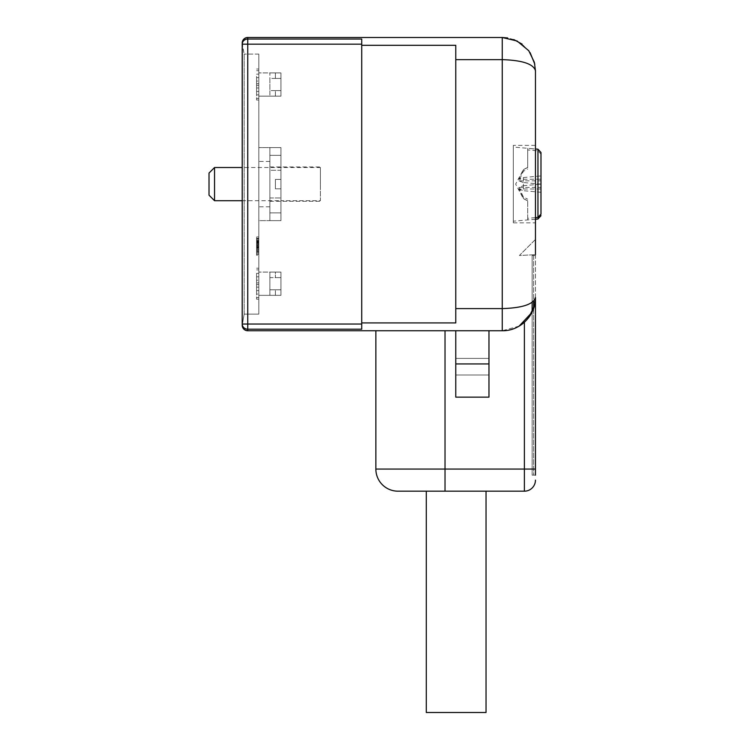 <?xml version="1.0" encoding="UTF-8"?>
<svg xmlns="http://www.w3.org/2000/svg" width="750" height="750" viewBox="0 0 750 750"><rect width="100%" height="100%" fill="white"/><g stroke="black" fill="none" stroke-linecap="round" stroke-linejoin="round"><path stroke-width="0.56" stroke-dasharray="3.75 2.81" d="M242.456 42.684A5.531 5.147 -0 0 0 242.213 44.184L244.162 54.094L242.203 43.022M244.162 314.137L244.162 54.094L244.162 314.137L243.281 319.106L244.162 314.137L258.816 314.137L244.162 314.137M243.281 319.097L242.522 324.047M242.503 44.156L242.475 42.487L242.522 44.184M258.816 54.094L244.162 54.094L258.816 54.094L258.816 314.137L258.816 54.094M535.453 70.594L535.453 70.697C533.484 63.975 522.422 60.291 502.256 59.634L502.256 37.5L247.744 37.5L247.744 44.184L242.213 44.184L242.213 324.047L247.744 324.047L247.744 329.194A5.531 5.147 0 0 1 242.213 324.047L242.475 325.753L242.503 324.075M320.4 167.522L320.4 184.116L320.4 167.522L242.213 167.522L242.213 200.719L280.941 200.719L280.941 167.522L280.941 200.719L280.941 167.522L280.941 200.719L320.4 200.719L320.4 184.116C320.4 206.25 320.4 206.25 320.4 184.116C320.4 206.25 320.4 206.25 320.4 184.116C320.4 161.991 320.4 161.991 320.4 184.116C320.4 161.991 320.4 161.991 320.4 184.116L320.4 200.719M258.816 96.15L258.816 72.909L258.816 96.15L280.941 96.15L280.941 72.909L280.941 96.15L258.816 96.15M258.816 220.631L258.816 147.6L258.816 220.631L258.816 147.6L258.816 220.631L280.941 220.631L280.941 147.6L280.941 220.631L280.941 147.6L280.941 220.631L258.816 220.631M258.816 283.706C258.816 303.694 258.816 303.694 258.816 283.706C258.816 303.694 258.816 303.694 258.816 283.706C258.816 263.728 258.816 263.728 258.816 283.706C258.816 263.728 258.816 263.728 258.816 283.706C258.816 265.866 258.816 265.866 258.816 283.706C258.816 265.866 258.816 265.866 258.816 283.706L258.816 297.544L258.816 283.706M258.816 238.303L258.816 255.244L258.816 236.925L258.816 250.406L258.816 238.303L256.594 238.303L258.816 238.303M258.816 245.916L258.816 251.1L258.816 241.069L258.816 245.916L256.594 245.916L256.594 246.947L258.816 246.947L256.594 246.947L256.594 245.569L258.816 245.569M258.816 84.525C258.816 104.513 258.816 104.513 258.816 84.525C258.816 104.513 258.816 104.513 258.816 84.525C258.816 64.547 258.816 64.547 258.816 84.525C258.816 64.547 258.816 64.547 258.816 84.525C258.816 66.684 258.816 66.684 258.816 84.525C258.816 66.684 258.816 66.684 258.816 84.525L258.816 98.362L258.816 84.525M258.816 295.331L258.816 272.091L258.816 295.331L280.941 295.331L280.941 272.091L280.941 295.331L258.816 295.331M258.816 184.116L258.816 206.803L258.816 184.116M242.213 325.312L242.213 325.209A5.531 5.531 0 0 0 242.287 326.1A5.531 5.531 0 0 1 242.213 325.209A5.531 5.531 0 0 0 242.213 325.312A5.531 5.531 0 0 1 242.213 325.209L242.475 325.753M247.744 39.038L361.725 39.038L361.725 329.194L361.725 39.038L361.725 329.194L247.744 329.194L247.744 330.741A5.531 5.531 0 0 1 243.225 328.397A5.531 5.531 0 0 0 247.744 330.741L502.256 330.741A33.197 33.197 0 0 0 524.381 322.284L530.006 315.75M256.594 283.706L256.594 299.203L256.594 283.706M256.594 238.65L256.594 249.019L256.594 238.303L258.816 238.65M256.594 240.028L258.816 240.028M256.594 241.416L258.816 241.416M256.594 245.569L256.594 241.762L256.594 243.488L258.816 243.488L256.594 243.488L256.594 244.528L258.816 244.528M256.594 245.222L258.816 245.222M256.594 247.294L258.816 247.294M256.594 251.794L256.594 249.019L258.816 249.019L256.594 249.019L256.594 251.1L258.816 251.1L256.594 251.1L256.594 252.478L258.816 252.478L256.594 252.478L256.594 253.866L258.816 253.866L256.594 254.213L258.816 254.213L256.594 254.213L256.594 251.794L258.816 251.794M256.594 246.6L258.816 246.6M256.594 244.181L258.816 244.181L256.594 244.181M256.594 242.456L258.816 242.456L256.594 242.456M256.594 237.609L256.594 251.1L256.594 241.069L256.594 241.762L258.816 241.762L256.594 241.762L256.594 255.244L258.816 255.244L256.594 255.244L256.594 236.925L258.816 236.925L256.594 236.925L256.594 237.609L258.816 237.609M256.594 238.997L258.816 238.997M256.594 240.722L258.816 240.722M256.594 242.803L258.816 242.803M256.594 244.875L258.816 244.875M256.594 249.366L258.816 249.366L256.594 249.366L256.594 250.059L258.816 250.059L256.594 250.406L258.816 250.406L256.594 250.406L256.594 249.366M256.594 247.987L258.816 248.334L256.594 248.334L256.594 246.947L256.594 247.987L258.816 247.987M256.594 243.141L258.816 243.141M256.594 242.109L258.816 242.109L256.594 242.109M256.594 251.1L258.816 251.1M256.594 247.641L258.816 247.641L256.594 247.641M256.594 241.069L258.816 241.069L256.594 241.069M256.594 244.528L256.594 245.916M256.594 84.525L256.594 100.022L256.594 84.525M242.522 327.019A5.531 5.531 0 0 0 242.747 327.581A5.531 5.531 0 0 1 242.522 327.019M375.863 330.741L445.022 330.741L375.863 330.741M455.775 330.741L455.775 375L488.972 375L488.972 397.134L455.775 397.134L488.972 397.134L455.775 397.134L455.775 330.741L488.972 330.741L488.972 397.134L488.972 330.741L455.775 330.741L488.972 330.741L455.775 330.741L455.775 397.134L455.775 375L488.972 375L488.972 330.741M361.725 45.309L455.775 45.309L455.775 322.922L455.775 45.309L455.775 322.922L361.725 322.922M535.453 70.697L534.806 64.191M530.119 52.659L522.244 44.194M513.834 39.591L507.684 37.95M455.775 59.634L502.256 59.634L502.256 308.606C522.422 307.95 533.484 304.266 535.453 297.544L535.453 475.144L535.453 297.544L535.453 475.144L532.134 475.144L532.134 312.009L535.453 297.544L531.928 312.422M519.122 326.128L502.256 330.741A33.197 33.197 0 0 0 519.122 326.128M535.453 254.662L535.453 239.447L535.453 254.662L519.403 255.487L535.453 239.447L535.453 254.662L519.403 255.487L535.453 239.447M513.319 222.844L535.453 222.844L535.453 145.388L535.453 184.116L535.453 145.388L513.319 145.388L513.319 222.844L513.319 145.388M535.453 475.144L535.453 255.487L532.134 255.487L532.134 475.144L535.453 475.144L532.134 475.144L532.134 255.487L532.134 475.144L535.453 475.144L535.453 255.487L532.134 255.487L533.625 255.487L533.625 301.153M524.381 322.284L524.381 491.184A11.062 11.062 0 0 0 535.453 480.122A11.062 11.062 0 0 1 524.381 491.184L397.997 491.184M455.775 375L488.972 375L455.775 375M532.134 302.362L532.134 255.487L535.453 255.487L533.625 255.487L533.625 475.144L533.625 308.409M258.816 287.166L258.816 280.247L258.816 287.166L256.594 287.166L256.594 280.247L258.816 280.247L256.594 280.247L256.594 287.166L258.816 287.166M258.816 290.625L258.816 276.797L258.816 290.625L256.594 290.625L256.594 276.797L258.816 276.797L256.594 276.797L256.594 290.625L258.816 290.625M258.816 282.881L258.816 294.084L258.816 273.337L258.816 282.881L256.594 282.881L258.816 282.881M258.816 87.984L258.816 81.075L258.816 87.984L256.594 87.984L256.594 81.075L258.816 81.075L256.594 81.075L256.594 87.984L258.816 87.984M258.816 91.444L258.816 77.616L258.816 91.444L256.594 91.444L256.594 77.616L258.816 77.616L256.594 77.616L256.594 91.444L258.816 91.444M258.816 74.156L258.816 94.903L258.816 74.156L256.594 74.156L256.594 83.7L258.816 83.7L256.594 83.7L256.594 85.359L258.816 85.359L256.594 85.359L256.594 94.903L258.816 94.903L256.594 94.903L256.594 74.156L258.816 74.156M513.319 147.047L513.319 221.184L513.319 147.047L535.453 148.987M256.594 282.881L256.594 284.541L258.816 284.541L256.594 284.541L256.594 294.084L258.816 294.084L256.594 294.084L256.594 273.337L258.816 273.337L256.594 273.337L256.594 282.881M535.453 219.206L527.709 219.872L527.709 218.297L535.453 217.622M527.709 219.872L527.709 200.775L523.387 198.562L518.869 188.991L540.984 188.991L540.984 215.7L540.984 154.116L537.956 150.834L527.709 149.944L527.709 148.359L537.956 149.25L540.984 152.531L540.984 179.25L518.869 179.25L523.387 177.544L523.387 185.709L518.869 187.416L540.984 187.416L540.984 184.097L523.387 185.709M527.709 218.297L527.709 200.569M540.984 214.125L540.984 187.416M518.869 187.416L523.387 196.988L527.709 199.191M527.709 148.359L527.709 167.466L523.387 169.669L518.869 179.25M527.709 167.672L527.709 149.944M518.869 188.991L523.387 190.697L523.387 182.531L518.869 180.825L523.387 171.253L527.709 169.05M518.869 180.825L540.984 180.825M523.387 177.544L540.984 175.931L540.984 184.097M523.387 196.988L523.387 198.562M523.387 171.253L523.387 169.669M540.984 184.134L523.387 182.531M540.984 192.3L540.984 188.991L540.984 192.3L523.387 190.697M280.941 184.116L280.941 206.803L280.941 184.116M280.941 147.6L258.816 147.6L280.941 147.6L258.816 147.6L280.941 147.6L280.941 179.419L275.409 179.419L275.409 188.822L280.941 188.822L280.941 212.888L269.878 212.888L269.878 155.344L280.941 155.344L269.878 155.344L269.878 212.888L269.878 155.344L280.941 155.344L280.941 179.419L280.941 170.287L269.878 170.287L269.878 155.344L280.941 155.344L280.941 170.287L269.878 170.287L269.878 197.953L280.941 197.953L269.878 197.953L269.878 212.888L280.941 212.888L269.878 212.888L280.941 212.888L280.941 188.822L275.409 188.822L275.409 179.419L280.941 179.419L275.409 179.419L275.409 188.822L275.409 179.419L280.941 179.419L280.941 147.6L269.878 147.6L269.878 220.631L269.878 147.6L269.878 220.631L269.878 147.6L280.941 147.6L280.941 179.419L280.941 170.287L269.878 170.287L280.941 170.287L280.941 155.344L280.941 179.419L275.409 179.419L280.941 179.419L275.409 179.419L275.409 188.822L280.941 188.822L275.409 188.822L275.409 179.419L280.941 179.419L280.941 147.6L269.878 147.6L280.941 147.6M280.941 272.091L258.816 272.091L280.941 272.091L280.941 295.331L280.941 289.791L275.409 289.791L280.941 289.791L280.941 277.622L269.878 277.622L269.878 289.791L269.878 277.622L280.941 277.622L275.409 277.622L280.941 277.622L280.941 272.091L269.878 272.091L269.878 295.331L269.878 272.091L280.941 272.091L275.409 272.091L275.409 277.622L275.409 272.091L280.941 272.091L280.941 289.791L269.878 289.791L280.941 289.791L280.941 295.331L275.409 295.331L275.409 289.791L275.409 295.331L280.941 295.331L280.941 272.091M280.941 72.909L258.816 72.909L280.941 72.909L280.941 96.15L280.941 78.441L275.409 78.441L280.941 78.441L280.941 72.909L269.878 72.909L269.878 96.15L269.878 72.909L280.941 72.909L275.409 72.909L275.409 78.441L275.409 72.909L280.941 72.909L280.941 78.441L269.878 78.441L269.878 90.619L269.878 78.441L280.941 78.441L280.941 90.619L269.878 90.619L280.941 90.619L275.409 90.619L280.941 90.619L280.941 96.15L275.409 96.15L275.409 90.619L275.409 96.15L280.941 96.15L280.941 72.909M280.941 96.15L269.878 96.15L280.941 96.15M280.941 188.822L280.941 220.631L280.941 188.822L275.409 188.822L280.941 188.822L280.941 212.888L280.941 188.822L275.409 188.822L275.409 179.419L275.409 188.822L280.941 188.822L280.941 220.631L269.878 220.631L280.941 220.631L280.941 188.822M280.941 295.331L269.878 295.331L280.941 295.331M269.878 197.953L280.941 197.953L269.878 197.953M280.941 220.631L269.878 220.631L280.941 220.631M269.878 184.116L269.878 206.803L269.878 184.116C269.878 161.991 269.878 161.991 269.878 184.116C269.878 161.991 269.878 161.991 269.878 184.116C269.878 206.25 269.878 206.25 269.878 184.116C269.878 206.25 269.878 206.25 269.878 184.116M214.547 200.719L214.547 167.522M209.016 195.188L209.016 173.053M456.159 491.184L486.038 491.184L456.159 491.184M426.291 712.5L486.038 712.5M527.709 200.841L523.387 198.684L515.644 184.116L523.387 169.547L527.709 167.4M361.725 44.184L247.744 44.184L247.744 324.047L361.725 324.047M502.256 330.741L502.256 308.606L455.775 308.606M535.453 469.059L445.022 469.059L445.022 330.741M445.022 491.184L445.022 469.059L375.863 469.059M455.775 358.406L488.972 358.406L455.775 358.406M455.775 363.938L488.972 363.938M537.956 150.834L537.956 219.037M256.594 299.203L258.816 299.203M256.594 268.219L258.816 268.219M256.594 100.022L258.816 100.022M256.594 69.037L258.816 69.037M534.375 62.334L528.778 50.719M256.594 269.878L258.816 269.878M256.594 297.544L258.816 297.544M256.594 70.697L258.816 70.697M256.594 98.362L258.816 98.362M528.778 317.512L534.375 305.897M535.453 219.253L513.319 221.184M269.878 201.272L320.4 201.272M269.878 166.969L320.4 166.969M269.878 206.803L258.816 206.803M269.878 161.438L258.816 161.438"/><path stroke-width="1.12" d="M214.547 200.719L209.016 195.188L209.016 173.053L214.547 167.522L214.547 200.719L242.213 200.719L242.213 324.047L242.269 43.388M375.863 330.741L375.863 469.059L524.381 469.059L524.381 322.284C531.919 314.897 535.603 306.647 535.453 297.544C535.941 315.056 520.219 331.163 502.256 330.741L247.744 330.741A5.531 5.531 0 0 1 242.213 325.312A5.531 5.531 0 0 0 247.744 330.741L247.744 329.194L361.725 329.194L361.725 322.922L455.775 322.922L455.775 45.309L361.725 45.309L361.725 39.038L247.744 39.038A5.531 5.147 -0 0 0 242.456 42.684L242.194 44.184L247.744 44.184L247.744 39.038A5.531 5.147 180 0 0 242.213 44.184L242.213 167.522L214.547 167.522M242.466 42.478L242.213 43.031A5.531 5.531 0 0 1 242.213 43.003A5.531 5.531 0 0 0 242.213 43.031A5.531 5.531 0 0 1 242.213 43.003L242.213 43.031C242.513 39.703 244.359 37.856 247.744 37.5A5.531 5.531 0 0 0 242.213 42.909A5.531 5.531 0 0 1 247.744 37.5L502.256 37.5L517.069 40.987L528.778 50.719L534.375 62.334L528.778 50.719M242.466 325.763L242.194 324.056L242.466 325.763M242.287 326.1A5.531 5.531 0 0 0 242.522 327.019A5.531 5.531 0 0 1 242.287 326.1M242.747 327.581A5.531 5.531 0 0 0 243.225 328.397A5.531 5.531 0 0 1 242.747 327.581M361.725 322.922L361.725 45.309M535.453 145.388L535.453 70.697L534.375 62.334M535.453 254.662L535.453 70.697C533.484 63.975 522.422 60.291 502.256 59.634L455.775 59.634M534.806 64.191L530.119 52.659M522.244 44.194L513.834 39.591M507.684 37.95L502.256 37.5L502.256 308.606L455.775 308.606M531.928 312.422L519.122 326.128A33.197 33.197 0 0 0 524.381 322.284M530.006 315.75L532.134 312.009L532.134 302.362M455.775 330.741L455.775 397.134L488.972 397.134L488.972 330.741M445.022 330.741L445.022 491.184L524.381 491.184L524.381 469.059L535.453 469.059L535.453 297.544C533.484 304.266 522.422 307.95 502.256 308.606L502.256 330.741M535.453 239.447L535.453 222.844M535.453 469.059L535.453 475.144M375.863 469.059A22.134 22.134 0 0 0 397.997 491.184L445.022 491.184M535.453 480.122A11.062 11.062 0 0 1 524.381 491.184M535.453 217.622L537.956 217.406L540.984 214.125L540.984 152.513L537.956 149.203L535.453 148.987M537.956 218.981L540.984 215.728L537.956 218.981L535.453 219.206M540.984 154.116L540.984 175.931M540.984 179.25L540.984 188.991M486.038 491.184L486.038 712.5L426.291 712.5L426.291 491.184M361.725 324.047L247.744 324.047L247.744 329.194A5.531 5.147 180 0 1 242.213 324.047L247.744 324.047L247.744 44.184L361.725 44.184M247.744 39.038L247.744 37.5A5.531 5.531 0 0 0 242.213 42.909M455.775 363.938L488.972 363.938M533.625 301.153L533.625 308.409M537.956 217.406L537.956 149.203M247.744 330.741C244.359 330.375 242.513 328.538 242.213 325.209L242.269 324.853M242.213 324.047L242.213 44.184M528.778 317.512L534.375 305.897M537.956 219.037L535.453 219.253"/></g></svg>

